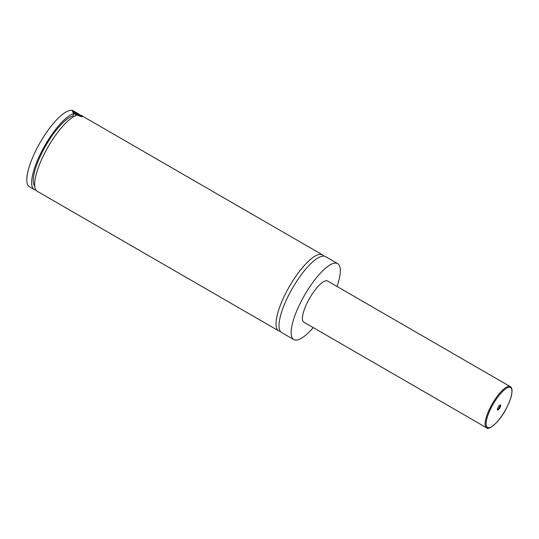 <?xml version="1.0" encoding="UTF-8"?>
<svg xmlns="http://www.w3.org/2000/svg" width="539" height="539" viewBox="0 0 539 539"><rect width="100%" height="100%" fill="white"/><g stroke="black" fill="none" stroke-linecap="round" stroke-linejoin="round"><path stroke-width="0.81" d="M313.24 327.604A43.861 12.896 -60 0 1 293.795 339.583L281.695 332.59A43.861 12.896 -60 0 1 289.113 294.321A43.861 12.896 -60 0 1 325.59 256.645L337.69 263.638A43.861 12.896 -60 0 1 337.016 286.465M280.388 331.364A43.861 12.896 -60 0 1 278.67 330.838A43.861 12.896 -60 0 1 286.088 292.569A43.861 12.896 -60 0 1 322.565 254.9A43.861 12.896 -60 0 1 323.878 256.119M76.781 115.238A5.114 0.782 -152.7 0 1 74.011 113.588M72.812 112.22A5.114 0.782 -152.7 0 1 72.866 112.2L73.344 112.051A4.75 0.728 27.3 0 0 75.265 113.897A4.75 0.728 27.3 0 0 80.23 116.309M81.059 116.539A4.75 0.728 27.3 0 0 81.402 116.579A4.75 0.728 27.3 0 0 81.692 116.357A4.75 0.728 27.3 0 0 78.108 113.823A4.75 0.728 27.3 0 0 73.533 112.031A4.75 0.728 27.3 0 0 73.344 112.051M77.717 113.621L72.792 111.189C71.983 111.29 72.428 112.024 74.119 113.385L72.785 115.973L73.742 116.619M72.792 111.189L72.421 111.337M278.67 330.838L37.319 191.345A43.861 12.896 -60 0 1 44.737 153.076A43.861 12.896 -60 0 1 77.144 115.13L82.811 116.7L80.722 115.413M498.049 407.524A2.944 0.862 120 0 0 497.389 409.829A2.944 0.862 120 0 0 499.997 407.558A2.944 0.862 120 0 0 500.192 404.984A2.944 0.862 120 0 0 498.049 407.524M497.376 409.458A2.486 0.728 120 0 0 497.403 409.472A2.486 0.728 120 0 0 499.471 407.343A2.486 0.728 120 0 0 499.889 405.173A2.486 0.728 120 0 0 499.862 405.16M486.528 427.757L303.855 322.181A23.756 6.987 -60 0 1 307.87 301.449A23.756 6.987 -60 0 1 327.631 281.041L510.305 386.625A23.756 6.987 -60 0 0 490.551 407.033A23.756 6.987 -60 0 0 486.528 427.757C488.529 430.984 500.104 421.437 506.694 407.686C509.328 402.539 511.019 397.991 511.767 394.022L512.05 390.189C511.747 388.1 511.167 386.914 510.305 386.625M293.795 339.583A43.861 12.896 -60 0 1 301.213 301.308A43.861 12.896 -60 0 1 337.69 263.638M80.823 115.205A43.861 12.896 -60 0 1 81.214 115.4L322.565 254.9M34.739 186.191A40.937 12.033 -60 0 1 43.955 148.932A40.937 12.033 -60 0 1 72.785 115.973M36.012 190.126A43.861 12.896 -60 0 1 34.294 189.6L29.456 186.804A43.861 12.896 -60 0 1 36.874 148.528A43.861 12.896 -60 0 1 73.351 110.859L78.189 113.655A43.861 12.896 -60 0 1 79.071 114.356M34.294 189.6A43.861 12.896 -60 0 1 41.712 151.324A43.861 12.896 -60 0 1 74.119 113.385M77.798 113.459A43.861 12.896 -60 0 1 78.189 113.655M78.943 114.82L75.723 113.298L77.737 114.8L79.213 115.312L78.943 114.82L78.775 115.164M77.198 113.817L76.929 114.335M491.393 407.383A23.029 6.771 120 0 0 488.59 427.764A23.029 6.771 120 0 0 506.653 407.7A23.029 6.771 120 0 0 509.463 387.319A23.029 6.771 120 0 0 491.393 407.383M81.692 116.357L81.807 116.7"/></g></svg>

